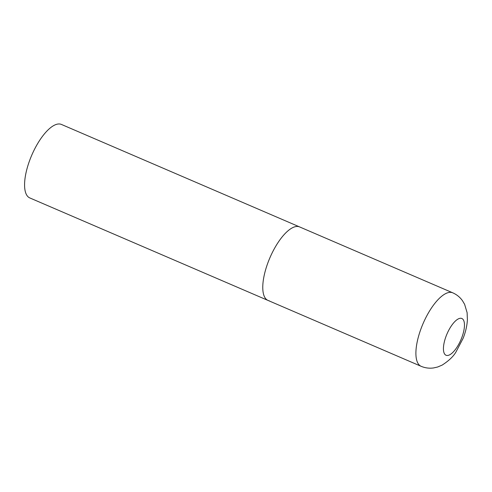 <?xml version="1.0" encoding="UTF-8"?>
<svg xmlns="http://www.w3.org/2000/svg" width="492" height="492" viewBox="0 0 492 492"><rect width="100%" height="100%" fill="white"/><g stroke="black" fill="none" stroke-linecap="round" stroke-linejoin="round"><path stroke-width="0.74" d="M268.62 260.914A40.006 15.098 113.3 0 0 267.999 300.421A40.006 15.098 -66.7 0 1 269.265 259.302A40.006 15.098 -66.7 0 1 298.361 226.548A40.006 15.098 -66.7 0 1 299.622 226.929A40.006 15.098 113.3 0 0 268.62 260.914M269.259 300.803A40.006 15.098 -66.7 0 1 267.999 300.421L29.803 197.932A40.006 15.098 -66.7 0 1 31.07 156.819A40.006 15.098 -66.7 0 1 60.159 124.064A40.006 15.098 -66.7 0 1 61.426 124.439L452.745 292.814A40.006 15.098 113.3 0 0 421.749 326.799A40.006 15.098 113.3 0 0 421.127 366.306C425.162 367.998 429.313 368.539 433.587 367.936L437.634 367.014L442.148 365.101C448.919 360.734 453.562 356.294 456.078 351.786L463.15 338.238C465.617 332.008 467.031 325.864 467.4 319.812L467.111 312.672L464.608 304.302L462.486 300.723C459.989 297.211 456.742 294.573 452.745 292.814M446.355 335.501A20 7.552 113.3 0 0 446.674 355.439A20 7.552 113.3 0 0 461.545 338.262A20 7.552 113.3 0 0 461.225 318.318A20 7.552 113.3 0 0 446.355 335.501M267.999 300.421L421.127 366.306"/></g></svg>
